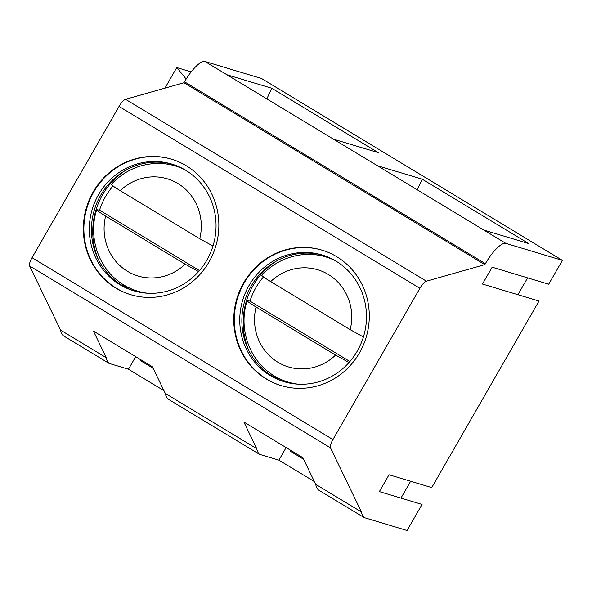 <?xml version="1.0" encoding="UTF-8"?>
<svg xmlns="http://www.w3.org/2000/svg" width="592" height="592" viewBox="0 0 592 592"><rect width="100%" height="100%" fill="white"/><g stroke="black" fill="none" stroke-linecap="round" stroke-linejoin="round"><path stroke-width="0.89" d="M153.18 368.342L140.163 360.469L139.956 359.218M135.701 356.643L128.464 369.223L163.962 390.683M314.396 481.614L278.899 460.154L259.459 454.308L167.995 399.023A74.222 21.645 -58.8 0 1 165.272 393.391L152.41 366.744L93.44 331.098L106.301 357.746A74.222 21.645 121.2 0 0 109.024 363.377L128.464 369.223M109.024 363.377L63.292 335.731A74.222 21.645 -58.8 0 1 60.569 330.107L29.6 265.949A9.191 2.679 -58.8 0 1 32.057 257.69L119.036 106.419A9.191 2.679 -58.8 0 1 125.534 99.301L183.964 82.754L184.512 81.807A26.092 7.607 -58.8 0 1 204.987 61.494L261.531 78.499L562.4 260.369L548.695 284.204L492.152 267.199L482.465 284.042L539.009 301.047L431.738 487.601L389.04 474.762L379.354 491.604L422.052 504.443L407.067 530.506L364.161 517.6L318.429 489.954A74.222 21.645 -58.8 0 1 315.706 484.33L302.845 457.675L243.874 422.029L256.736 448.684A74.222 21.645 121.2 0 0 259.459 454.308M278.899 460.154L286.136 447.582M303.615 459.281L290.598 451.407L290.391 450.149M275.45 261.634A70.751 67.488 -73.3 0 0 248.758 350.39M323.225 255.322A66.156 63.107 -73.3 0 0 273.704 262.685A66.156 63.107 -73.3 0 0 247.885 348.555A66.156 63.107 -73.3 0 0 272.342 376.186A66.156 63.107 -73.3 0 0 285.129 382.01M270.226 375.55A66.156 63.107 -73.3 0 0 284.071 381.699A66.156 63.107 -73.3 0 0 360.831 343.989A66.156 63.107 -73.3 0 0 336.019 261.139A66.156 63.107 -73.3 0 0 322.174 254.989A66.156 63.107 -73.3 0 0 245.414 292.707A66.156 63.107 -73.3 0 0 270.226 375.55M322.174 250.194A70.751 67.488 -73.3 0 0 240.293 290.739A70.751 67.488 -73.3 0 0 266.888 379.206A70.751 67.488 -73.3 0 0 281.422 385.703M266.356 379.05A70.751 67.488 -73.3 0 0 281.163 385.621A70.751 67.488 -73.3 0 0 363.251 345.291A70.751 67.488 -73.3 0 0 336.715 256.691A70.751 67.488 -73.3 0 0 321.915 250.113A70.751 67.488 -73.3 0 0 239.819 290.45A70.751 67.488 -73.3 0 0 266.356 379.05M32.057 257.69L332.926 439.56L419.906 288.289A9.191 2.679 -58.8 0 1 426.403 281.17L484.833 264.624L183.964 82.754M186.28 165.76A70.751 67.488 106.7 0 1 212.817 254.353A70.751 67.488 106.7 0 1 130.728 294.69A70.751 67.488 106.7 0 1 115.921 288.112A70.751 67.488 106.7 0 1 89.385 199.511A70.751 67.488 106.7 0 1 171.48 159.181A70.751 67.488 106.7 0 1 186.28 165.76M484.833 264.624L485.381 263.677A26.092 7.607 -58.8 0 1 505.857 243.364L562.4 260.369M333.459 139.157L226.951 74.77L271.765 88.245L378.273 152.632L333.459 139.157L483.893 230.088L528.708 243.564L422.2 179.184L377.385 165.708M417.271 189.817L422.2 179.184M266.837 98.879L271.765 88.245M315.706 484.33L361.438 511.976L330.469 447.818L29.6 265.949M60.569 330.107L106.301 357.746M165.272 393.391L256.736 448.684M364.161 517.6A74.222 21.645 -58.8 0 1 361.438 511.976M332.926 439.56A9.191 2.679 121.2 0 0 330.469 447.818M125.016 170.696A70.751 67.488 -73.3 0 0 98.324 259.459M172.79 164.384A66.156 63.107 -73.3 0 0 123.269 171.747A66.156 63.107 -73.3 0 0 97.451 257.616A66.156 63.107 -73.3 0 0 121.908 285.255A66.156 63.107 -73.3 0 0 134.695 291.072M119.791 284.619A66.156 63.107 -73.3 0 0 133.637 290.768A66.156 63.107 -73.3 0 0 210.397 253.05A66.156 63.107 -73.3 0 0 185.585 170.207A66.156 63.107 -73.3 0 0 171.739 164.058A66.156 63.107 -73.3 0 0 94.979 201.768A66.156 63.107 -73.3 0 0 119.791 284.619M171.739 159.263A70.751 67.488 -73.3 0 0 89.858 199.807A70.751 67.488 -73.3 0 0 116.454 288.274A70.751 67.488 -73.3 0 0 130.987 294.764M199.474 270.574L99.53 210.16A66.681 63.61 106.7 0 1 105.494 196.64A66.681 63.61 106.7 0 1 113.042 185.992M111.644 184.319C110.578 184.386 113.442 186.495 120.243 190.668A50.742 48.403 106.7 0 1 177.918 183.535A50.742 48.403 106.7 0 1 199.756 238.731L212.979 246.043M199.756 238.731L120.243 190.668M198.594 271.58L185.133 264.158L105.62 216.095C98.82 211.921 95.956 209.805 97.029 209.746L96.703 209.805C88.215 235.683 97.532 265.956 118.792 281.555A65.364 62.345 -73.3 0 0 147.512 293.218M99.53 210.16L97.029 209.746M349.909 361.512L249.965 301.099A66.681 63.61 106.7 0 1 255.929 287.571A66.681 63.61 106.7 0 1 263.477 276.93M262.078 275.258C261.013 275.317 263.877 277.433 270.677 281.6A50.742 48.403 106.7 0 1 328.353 274.473A50.742 48.403 106.7 0 1 350.19 329.663L363.414 336.981M350.19 329.663L270.677 281.6M349.028 362.519L335.568 355.089L256.055 307.026C249.254 302.86 246.39 300.743 247.463 300.684L247.138 300.736C238.65 326.621 247.967 356.895 269.227 372.494A65.364 62.345 -73.3 0 0 297.946 384.156M249.965 301.099L247.463 300.684M191.157 71.891L176.771 67.562L186.162 79.054M176.771 67.562L164.931 88.141M410.648 481.259L400.962 498.101M527.605 277.863L517.926 294.705M419.906 288.289L119.036 106.419M426.403 281.17L125.534 99.301M485.381 263.677L184.512 81.807M226.951 74.77L204.987 61.494M505.857 243.364L483.893 230.088M128.782 288.829A67.954 64.817 106.7 0 1 124.387 285.788L128.767 288.822M161.283 163.111A67.954 64.817 106.7 0 1 166.626 163L154.283 163.555A65.364 62.345 106.7 0 1 184.667 169.667M105.62 216.095A50.742 48.403 -73.3 0 0 127.458 271.284A50.742 48.403 -73.3 0 0 185.133 264.158M279.217 379.761A67.954 64.817 106.7 0 1 274.821 376.727L279.202 379.761M311.718 254.042A67.954 64.817 106.7 0 1 317.06 253.931L304.717 254.486A65.364 62.345 106.7 0 1 335.102 260.598M256.055 307.026A50.742 48.403 -73.3 0 0 277.892 362.223A50.742 48.403 -73.3 0 0 335.568 355.089M154.283 163.555C137.485 164.857 123.173 171.784 111.34 184.349M118.792 281.555L124.387 285.788M304.717 254.486C287.919 255.788 273.608 262.722 261.775 275.287M269.227 372.494L274.821 376.727"/></g></svg>
